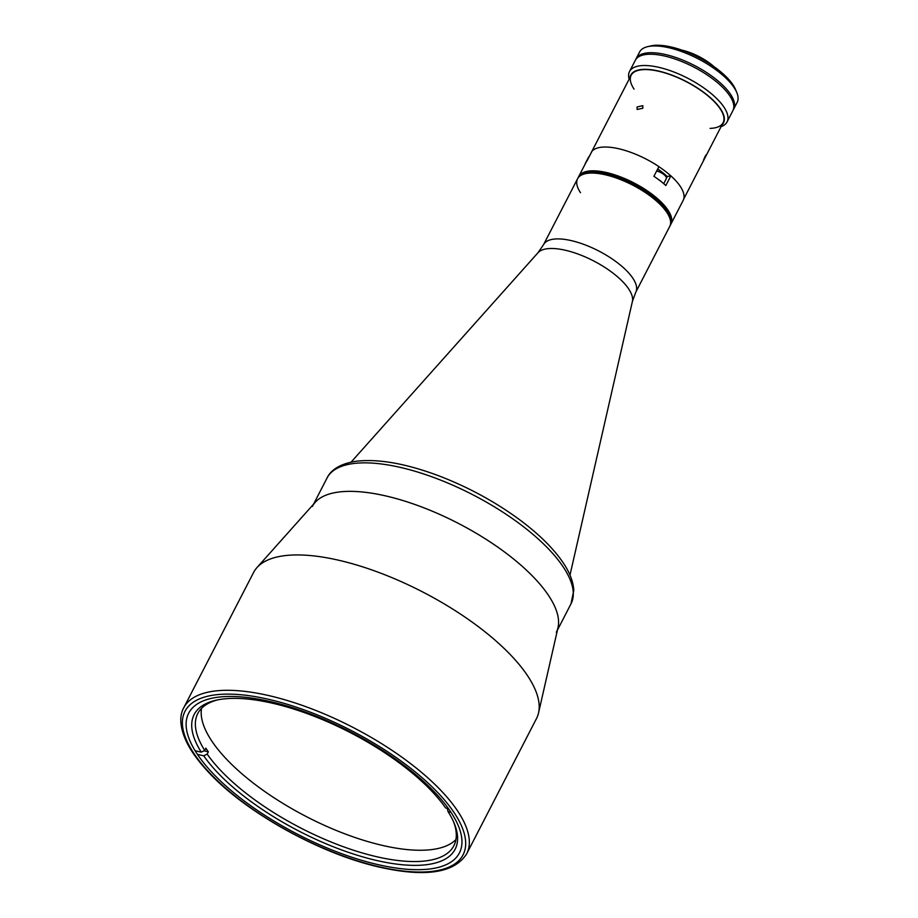 <?xml version="1.0" encoding="UTF-8"?>
<svg xmlns="http://www.w3.org/2000/svg" width="918" height="918" viewBox="0 0 918 918"><rect width="100%" height="100%" fill="white"/><g stroke="black" fill="none" stroke-linecap="round" stroke-linejoin="round"><path stroke-width="1.38" d="M577.571 178.758L543.594 244.601A51.878 19.622 -152.7 0 1 584.72 244.727A51.878 19.622 -152.7 0 1 632.858 278.246A51.878 19.622 -152.7 0 1 635.784 292.188L669.773 226.344L635.784 292.188A51.878 19.622 -152.7 0 0 632.858 278.246A51.878 19.622 -152.7 0 0 584.72 244.727A51.878 19.622 -152.7 0 0 543.594 244.601L577.571 178.758A51.878 19.622 -152.7 0 1 618.698 178.884A51.878 19.622 -152.7 0 1 666.835 212.402A51.878 19.622 -152.7 0 0 618.698 178.884A51.878 19.622 -152.7 0 0 577.571 178.758A51.878 19.622 -152.7 0 1 618.698 178.884A51.878 19.622 -152.7 0 1 666.835 212.414A51.878 19.622 -152.7 0 1 669.773 226.344A51.878 19.622 -152.7 0 0 666.835 212.414A51.878 19.622 -152.7 0 1 669.773 226.344L670.347 225.22A51.878 19.622 -152.7 0 0 667.42 211.278A51.878 19.622 -152.7 0 1 670.347 225.22L670.932 224.084A51.878 19.622 -152.7 0 0 668.006 210.153A51.878 19.622 -152.7 0 0 619.857 176.635A51.878 19.622 -152.7 0 0 578.742 176.497L586.005 162.429A51.878 19.622 -152.7 0 1 586.935 161.029L591.938 151.332A51.878 19.622 -152.7 0 1 658.917 166.617L653.903 176.313A51.878 19.622 -152.7 0 1 665.848 185.528L670.851 175.831A51.878 19.622 -152.7 0 1 680.272 186.377A51.878 19.622 -152.7 0 1 683.21 200.308L670.932 224.084A51.878 19.622 -152.7 0 0 668.006 210.153A51.878 19.622 -152.7 0 0 619.857 176.635A51.878 19.622 -152.7 0 0 578.742 176.497L577.571 178.758A51.878 19.622 -152.7 0 0 580.509 192.7M665.998 175.407L665.688 176.004M666.066 176.577A8.239 3.11 -152.7 0 0 667.271 176.508L670.851 175.831M704.439 158.871C702.913 161.717 703.165 160.879 705.173 156.335C706.917 153.593 706.676 154.442 704.439 158.871L703.406 160.742M642.83 108.267L637.092 109.472L637.126 106.958L642.807 105.673L642.83 108.267M670.783 175.843A51.741 19.565 -152.7 0 0 658.883 166.663M591.571 152.044A51.741 19.565 -152.7 0 0 591.135 152.79A51.741 19.565 -152.7 0 0 590.779 153.581M657.713 168.946A45.292 17.132 27.3 0 1 667.225 176.52M705.173 156.335L706.378 154.557M658.631 179.641A7.551 2.857 27.3 0 1 661.786 182.074M585.168 164.047A7.551 2.857 27.3 0 1 585.294 163.473A7.551 2.857 27.3 0 1 585.695 163.037M667.42 211.278A51.878 19.622 -152.7 0 0 619.283 177.759A51.878 19.622 -152.7 0 0 578.156 177.633A51.878 19.622 -152.7 0 1 619.283 177.759A51.878 19.622 -152.7 0 1 667.42 211.278M556.285 632.33A137.241 51.901 -152.7 0 0 548.539 595.461A137.241 51.901 -152.7 0 0 421.178 506.782A137.241 51.901 -152.7 0 0 312.384 506.449M256.948 567.599L315.264 502.272A137.241 51.901 27.3 0 1 385.376 495.835A137.241 51.901 27.3 0 1 558.018 627.568L538.545 712.942A159.193 60.209 27.3 0 1 536.537 718.473L466.677 853.832A159.193 60.209 27.3 0 0 415.762 767.666A159.193 60.209 27.3 0 0 268.412 695.5A159.193 60.209 27.3 0 0 183.738 707.801L253.609 572.442A159.193 60.209 27.3 0 1 256.948 567.599A159.193 60.209 27.3 0 1 338.283 560.141A159.193 60.209 27.3 0 1 538.545 712.942M269.697 701.432A152.331 57.616 27.3 0 1 410.69 770.489A152.331 57.616 27.3 0 1 459.413 852.948A152.331 57.616 27.3 0 1 378.388 864.71A152.331 57.616 27.3 0 1 237.395 795.665A152.331 57.616 27.3 0 1 188.672 713.206A152.331 57.616 27.3 0 1 269.697 701.432M447.204 808.288L448.053 811.604L450.979 812.269M453.515 821.656A144.103 54.495 27.3 0 1 453.882 845.707A144.103 54.495 27.3 0 1 341.186 845.937A144.103 54.495 27.3 0 1 207.17 754.091L208.34 751.831A144.103 54.495 27.3 0 1 207.078 749.983A144.103 54.495 27.3 0 1 205.884 748.159L204.725 750.408A144.103 54.495 27.3 0 1 197.772 713.527A144.103 54.495 27.3 0 1 217.589 699.895M455.913 839.614A144.103 54.495 27.3 0 1 337.87 831.1A144.103 54.495 27.3 0 1 211.737 740.952A144.103 54.495 27.3 0 1 201.558 708.329M197.45 754.389L203.727 755.824L207.17 754.091M448.053 811.604A146.846 55.539 27.3 0 1 454.169 823.194A146.846 55.539 27.3 0 1 367.521 858.204A146.846 55.539 27.3 0 1 203.727 755.824M448.42 808.574L445.597 807.932A146.846 55.539 27.3 0 0 336.952 726.035A146.846 55.539 27.3 0 0 215.959 700.239A146.846 55.539 27.3 0 0 201.272 752.152L195.109 750.74M204.725 750.408L201.272 752.152M203.911 750.821L208.34 751.831M733.677 109.104L737.177 102.323A54.896 20.758 -152.7 0 0 736.81 92.592A54.896 20.758 -152.7 0 0 734.079 87.577A54.896 20.758 -152.7 0 0 693.572 56.549A54.896 20.758 -152.7 0 0 647.764 46.634A54.896 20.758 -152.7 0 0 639.616 51.97L636.117 58.741A54.896 20.758 27.3 0 1 679.641 58.878A54.896 20.758 27.3 0 1 730.579 94.347A54.896 20.758 27.3 0 1 733.677 109.104A54.896 20.758 27.3 0 1 733.252 109.839M635.772 59.521A54.896 20.758 27.3 0 1 636.117 58.741M647.764 46.634L650.954 45.9A52.154 19.726 27.3 0 1 694.478 55.321A52.154 19.726 27.3 0 1 732.954 84.8A52.154 19.726 27.3 0 1 735.559 89.562L736.81 92.592M681.982 50.157A32.119 12.141 27.3 0 1 714.112 66.739M629.14 79.166A54.896 20.758 27.3 0 1 629.507 71.547A54.896 20.758 27.3 0 1 673.032 71.684A54.896 20.758 27.3 0 1 723.969 107.154A54.896 20.758 27.3 0 1 727.079 121.899A54.896 20.758 27.3 0 1 721.089 126.627M629.507 71.547L635.336 60.255A54.896 20.758 27.3 0 1 678.861 60.393A54.896 20.758 27.3 0 1 729.799 95.862A54.896 20.758 27.3 0 1 732.897 110.619L727.079 121.899M630.012 77.456A52.154 19.726 27.3 0 1 669.188 74.128A52.154 19.726 27.3 0 1 720.527 108.886A52.154 19.726 27.3 0 1 721.973 124.917M634.074 89.149A51.741 19.565 27.3 0 1 658.665 71.26A51.741 19.565 27.3 0 1 720.182 108.817A51.741 19.565 27.3 0 1 710.084 128.382M666.479 178.035L667.271 176.508M663.714 183.669L666.319 178.631A7.551 2.857 -152.7 0 0 659.56 171.999A7.551 2.857 -152.7 0 0 656.622 171.058M659.744 171.838A7.137 2.697 27.3 0 1 666.158 177.059M656.703 170.897A7.137 2.697 27.3 0 1 659.686 171.815M589.31 156.439A7.551 2.857 -152.7 0 0 588.622 157.035L589.367 156.335M563.239 566.968A137.241 51.901 -152.7 0 0 435.878 478.278A137.241 51.901 -152.7 0 0 327.083 477.945C329.906 471.76 337.881 463.934 356.333 461.226C378.514 458.69 405.963 463.544 438.666 475.776C466.711 486.494 492.679 500.402 516.559 517.5C537.443 532.612 553.003 547.736 563.239 562.883C569.768 572.568 573.28 581.725 573.784 590.343L570.996 603.837A137.241 51.901 -152.7 0 0 563.239 566.968M379.857 866.925A156.45 59.165 27.3 0 1 193.847 753.357A156.45 59.165 27.3 0 1 268.228 699.229A156.45 59.165 27.3 0 1 454.226 812.797A156.45 59.165 27.3 0 1 379.857 866.925M635.784 292.188L632.399 301.448A53.359 20.185 -152.7 0 0 628.704 288.963A53.359 20.185 -152.7 0 0 581.53 255.388A53.359 20.185 -152.7 0 0 538.005 252.725L351.101 462.121M569.986 575.093L632.399 301.448A53.359 20.185 -152.7 0 0 628.704 288.963M631.148 75.253L591.135 152.79M723.109 122.714L683.738 198.988M666.319 178.631C666.847 176.497 664.655 174.213 659.732 171.792L656.726 170.851M585.294 163.473L588.622 157.035M327.083 477.945L313.543 504.2M570.996 603.837L557.444 630.092M183.738 707.801C180.467 713.515 178.138 724.509 186.928 742.731C191.449 751.658 198.162 760.953 207.078 770.638C243.958 811.638 320.313 854.199 380.408 867.338C425.7 877.413 454.456 872.915 466.677 853.832M543.594 244.601L538.005 252.725"/></g></svg>

